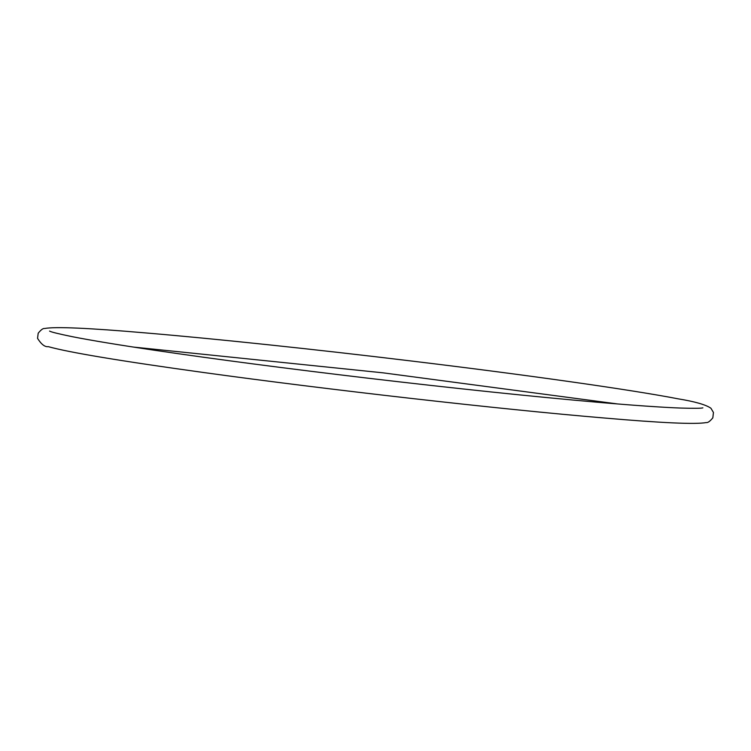 <?xml version="1.0" encoding="UTF-8"?>
<svg xmlns="http://www.w3.org/2000/svg" width="751" height="751" viewBox="0 0 751 751"><rect width="100%" height="100%" fill="white"/><g stroke="black" fill="none" stroke-linecap="round" stroke-linejoin="round"><path stroke-width="1.13" d="M678.266 398.856C695.022 401.607 705.912 404.733 710.925 408.234L713.45 412.487L712.83 417.847C709.986 421.32 707.808 422.888 706.297 422.56C695.576 424.503 661.462 422.973 603.964 417.978C500.363 409.304 327.089 389.628 203.474 372.496C120.545 361.034 68.829 352.416 48.336 346.662C44.91 347.14 41.314 344.371 37.55 338.354L38.188 333.237C40.967 329.773 43.117 328.187 44.638 328.497C55.152 326.535 88.721 328.009 145.347 332.9C214.42 338.701 314.406 349.262 410.741 360.931C525.784 374.796 631.366 389.76 678.266 398.856M702.88 407.84C701.481 408.366 694.037 408.441 680.556 408.056C661.537 407.342 633.797 405.409 597.317 402.245C531.708 396.49 455.266 388.474 367.981 378.194C286.929 368.581 216.006 359.307 155.222 350.36C118.836 344.972 91.153 340.41 72.171 336.664C58.4 333.82 50.871 331.961 49.575 331.088M133.518 347.084L383.057 372.834L617.519 403.944"/></g></svg>

